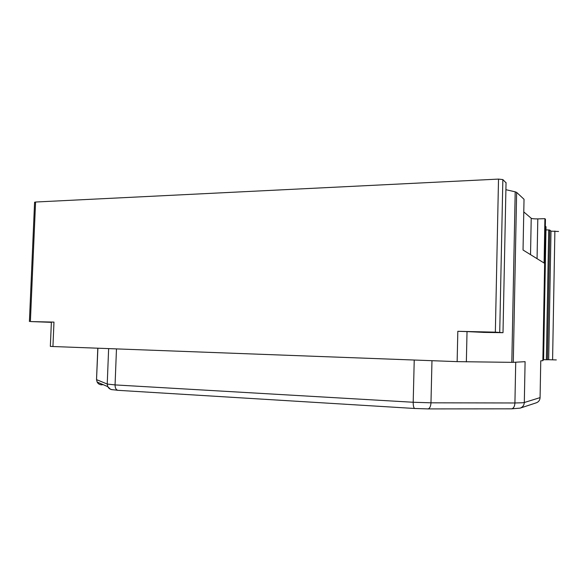 <?xml version="1.0" encoding="UTF-8"?>
<svg xmlns="http://www.w3.org/2000/svg" width="588" height="588" viewBox="0 0 588 588"><rect width="100%" height="100%" fill="white"/><g stroke="black" fill="none" stroke-linecap="round" stroke-linejoin="round"><path stroke-width="0.88" d="M537.065 258.676L537.807 218.89L544.907 218.677L545.436 219.324M516.639 192.401L513.287 362.34L511.817 362.348L515.198 191.828L516.639 192.401L524.026 199.266L523.041 250.018L544.098 263.027L544.907 218.677M537.807 218.89C534.323 218.942 532.133 218.736 531.221 218.266L523.783 211.93M545.311 226.145L546.024 226.821M543.599 359.665L546.355 359.746L548.707 229.945L545.965 229.901M548.707 229.945L549.787 230.077L550.993 231.135L558.571 231.488M513.287 362.34L525.091 361.679L524.312 402.508L522.6 402.765L514.919 402.978L515.72 362.208M540.078 397.62L524.312 402.508C524.114 405.257 522.739 407.131 520.182 408.123L536.322 402.802C538.645 401.905 539.902 400.207 540.078 397.716L540.754 360.804L542.856 360.672M542.864 360.003L543.591 359.966L546.024 226.77M546.355 359.746L548.678 359.709L550.993 231.135M556.307 359.929L548.678 359.709M511.817 362.348L457.141 361.635L52.935 346.523L53.971 322.099L30.385 321.562L35.574 202.022L498.514 179.097L502.85 179.583L506.04 182.817M53.971 322.099L51.377 322.077L50.347 346.383L52.935 346.523M515.198 191.828L505.9 189.689M457.141 361.635L457.824 331.301L495.353 332.154L502.99 332.69L484.159 332.404L467.026 331.595L466.358 361.885M30.385 321.562L51.369 322.334M34.589 202.272L35.574 202.022M457.824 331.301L467.026 331.595M530.53 254.641L531.221 218.266M542.856 360.687L545.443 219.17M547.443 359.768L549.787 230.077M552.588 359.841L554.881 231.04M96.535 379.488L97.895 348.206M495.353 332.154L498.514 179.097M499.726 332.316L502.85 179.583M503.005 332.661L506.048 182.559M511.156 408.836L511.692 408.829C513.625 408.322 514.698 406.374 514.919 402.978L430.975 402.817L431.974 360.694M427.623 408.91L428.093 408.91C429.791 408.381 430.754 406.352 430.975 402.817L413.195 402.258C413.188 405.771 413.673 407.844 414.65 408.484L414.974 408.506M414.231 360.032L413.195 402.258L115.064 384.912L107.229 384.052L96.63 379.664L97.13 382.038L96.528 379.605L97.792 348.199M116.475 348.897L115.064 384.912C115.086 387.911 115.976 389.704 117.718 390.307L118.291 390.351M108.633 348.611L107.229 384.052L107.773 386.647C108.714 388.425 110.206 389.432 112.242 389.668M103.135 384.64L101.643 384.839C99.593 384.743 98.086 383.81 97.13 382.038L107.773 386.647C111.985 390.652 109.419 389.08 117.718 390.307L414.65 408.484L428.093 408.91L511.692 408.829L520.182 408.123M29.407 321.555L34.589 202.228M536.322 402.802L537.204 402.42"/></g></svg>
